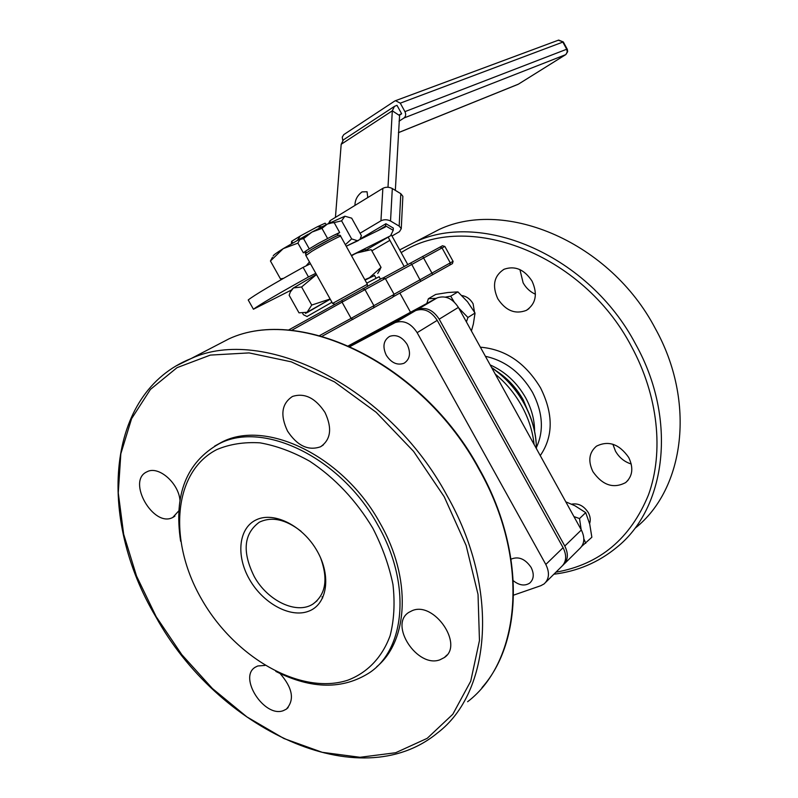 <?xml version="1.0" encoding="UTF-8"?>
<svg xmlns="http://www.w3.org/2000/svg" width="798" height="798" viewBox="0 0 798 798"><rect width="100%" height="100%" fill="white"/><g stroke="black" fill="none" stroke-linecap="round" stroke-linejoin="round"><path stroke-width="1.2" d="M474.9 314.572L473.094 303.769C470.301 299.041 466.551 296.297 461.852 295.549M407.189 344.497C402.182 336.876 396.317 334.172 389.604 336.387C383.449 340.377 382.342 346.661 386.272 355.24C391.339 362.93 397.264 365.604 404.047 363.25C410.022 359.25 411.07 352.995 407.189 344.497M589.602 523.598C590.779 520.156 590.34 516.496 588.306 512.635C583.867 505.812 578.311 502.989 571.617 504.166M513.343 580.764C519.318 585.433 524.765 586.221 529.682 583.119C533.882 579.288 534.361 574.051 531.109 567.408C525.174 558.839 518.491 556.086 511.069 559.139M535.448 294.173L534.56 293.834M635.388 528.007C684.544 488.965 696.205 401.873 655.318 328.537C610.32 242.353 505.952 198.343 439.479 229.315L422.341 238.233M555.917 572.196C599.607 564.465 630.46 538.69 648.475 494.87C664.006 452.037 658.24 395.818 631.537 346.621C582.47 252.517 465.912 210.113 401.155 252.627M399.648 249.914L415.728 241.674C482.92 210.373 589.393 255.879 635.667 344.247C677.692 419.459 666.21 508.266 616.445 547.618C598.33 562.45 577.473 571.318 553.872 574.221M631.248 464.017C624.435 461.862 619.168 457.563 615.457 451.119L612.884 444.227M628.714 457.473C633.662 467.857 632.644 476.226 625.672 482.571C613.492 488.965 602.58 485.344 592.934 471.678C587.857 461.045 589.024 452.546 596.445 446.182C608.485 440.247 619.238 444.007 628.714 457.473M535.438 294.223C530.221 291.918 526.121 288.118 523.129 282.831L519.917 269.594M532.086 281.185C537.822 294.073 535.917 303.799 526.381 310.362C515.229 314.602 505.703 310.731 497.792 298.771C491.917 285.624 494.002 275.789 504.047 269.265C515.009 265.455 524.356 269.435 532.086 281.185M307.519 316.217L331.958 302.243M366.751 283.15L379.14 276.736M321.873 226.752L317.215 226.832L325.125 223.191L326.282 224.567M292.806 242.901L291.609 241.325L291.41 243.719M291.609 241.325L300.337 235.959L297.524 240.178M317.215 226.832L300.337 235.959M288.278 330.192L382.212 278.173L385.324 278.532L394.132 294.402L351.09 318.372L342.043 302.163L291.44 330.462M382.601 278.223L442.481 245.764M563.029 565.164C568.106 560.415 568.695 554.031 564.794 546.032L439.189 319.17C433.124 309.933 425.952 306.671 417.673 309.385L348.836 345.893M417.105 309.664L436.616 298.163L348.517 345.753M436.616 298.163L437.174 297.883C445.384 295.18 452.446 298.352 458.391 307.4L439.189 319.17M564.794 546.032L581.343 529.972L458.391 307.4M581.343 529.972C585.173 537.872 584.535 544.176 579.438 548.884L564.765 563.438M394.132 294.402L392.786 297.215L322.103 336.267M394.062 294.262L453.104 261.295L452.446 263.599L392.925 296.926M319.599 335.579L351.09 318.372L353.045 319.399M385.324 278.532L342.043 302.163L342.202 299.968M444.825 246.412L411.768 264.447L420.736 281.275M410.661 263.091L411.768 264.447L385.414 278.702M422.691 256.358L432.815 274.682M317.245 551.189C331.609 576.276 327.11 604.525 308.587 611.238C290.263 618.32 262.951 603.278 249.455 579.348C235.699 555.528 238.632 527.668 256.567 519.678C274.283 511.328 303.16 525.982 317.245 551.189M301.085 531.298C285.734 519.308 271.809 516.276 259.31 522.201C243.699 533.742 242.013 551.867 254.263 576.585C267.569 600.924 296.836 614.919 313.095 603.946C325.803 594.43 328.297 579.039 320.577 557.802M179.969 500.216C178.513 482.82 158.403 465.493 147.121 471.728L146.722 471.917C126.563 481.084 153.485 528.007 172.777 517.453L178.802 510.83M264.956 665.422L257.754 665.981L255.38 667.148C237.944 677.023 264.328 718.09 283.32 710.649L286.322 709.163C294.771 699.956 292.696 688.085 280.098 673.542M439.977 659.786L444.346 657.542C464.067 644.794 434.202 601.084 412.297 610.61L408.845 612.365C388.616 624.644 417.424 668.505 439.977 659.786M287.539 431.1C297.255 445.803 308.267 451.03 320.547 446.77C330.881 439.628 332.357 428.197 324.986 412.456C315.409 397.953 304.577 392.616 292.477 396.456C281.634 403.579 279.988 415.13 287.539 431.1M372.766 528.116C356.018 500.286 335.01 477.992 309.734 461.244C292.986 451.868 276.407 445.733 259.998 442.84C244.118 441.883 229.704 444.137 216.757 449.603C172.767 472.137 168.099 541.443 201.615 599.218C234.572 657.263 300.527 695.686 347.768 680.205C367.299 672.804 382.202 657.422 390.142 635.617C394.102 620.066 395.04 603.029 392.965 584.515C389.095 565.582 382.372 546.78 372.766 528.116M180.637 541.244C173.595 494.65 186.433 462.152 219.161 443.748C263.36 420.287 341.374 457.843 377.883 525.164C411.17 582.939 405.663 648.565 369.703 672.574C342.941 689.731 311.649 689.352 275.829 671.417M214.632 446.112L221.684 442.222C265.864 418.76 343.758 456.207 380.177 523.388C411.638 578.151 408.586 640.565 376.706 666.769M348.955 345.943L415.678 310.562C423.967 307.848 431.149 311.11 437.224 320.367L563.099 547.677C567.029 555.737 566.42 562.141 561.273 566.889L545.872 582.151M437.224 320.367L417.145 332.666L545.812 564.455C549.832 572.665 549.243 579.168 544.056 583.946L540.835 585.692L513.623 595.128M417.145 332.666C410.95 323.22 403.658 319.858 395.289 322.572L415.11 310.841M350.152 346.472L394.721 322.851M322.691 597.951L322.033 596.794M367.798 197.555L367.05 191.749L362.013 191.889C357.305 195.53 354.95 200.049 354.97 205.415M366.96 198.074L367.878 197.216M395.339 190.373L399.638 114.623M335.439 217.375L341.185 144.288L343.429 139.859L394.441 106.383L392.307 110.822L399.339 115.411M387.988 187.251L392.307 110.822L341.185 144.288M399.349 115.271L401.643 113.775L396.985 105.316L394.441 106.383M401.643 113.775L399.908 114.453M398.421 132.628L518.401 84.159L565.602 54.693L403.968 118.004L399.03 121.206M403.968 118.004C405.823 116.458 406.152 114.343 404.935 111.64L400.277 103.161L395.509 100.688L394.661 101.077L343.748 134.643L342.262 137.096L342.751 140.418M328.497 223.54L330.083 220.667L382.86 188.328C385.913 186.822 389.065 186.892 392.307 188.528L390.531 221.006L399.17 226.103L400.815 193.705L392.307 188.528M400.815 193.705L402.87 196.328L402.82 197.315M407.808 264.637L391.449 235.021M392.197 235.899L399.459 231.679L401.254 228.687L399.17 226.103M390.531 221.006C387.239 219.4 384.047 219.33 380.945 220.817L382.86 188.328M360.048 233.235L380.945 220.817M360.347 238.841L385.923 223.729L393.324 228.088L393.205 230.323L390.571 235.749L366.402 249.814L390.172 235.979M404.187 266.582L388.167 237.146M303.11 267.36L308.477 276.966C277.904 293.933 259.559 304.686 253.435 309.235L248.218 299.968C254.233 295.22 272.527 284.347 303.11 267.36L310.462 263.749M253.435 309.235L291.4 290.033M308.477 276.966L315.799 273.295M351.349 255.46L390.112 236.008M346.202 246.213L385.205 227.081M385.923 223.729L385.274 227.031M308.826 311.569L330.252 299.19M365.075 280.138L374.491 275.38M305.564 313.335L308.886 311.669M307.14 316.557L303.44 314.741L302.651 313.335M577.044 522.191L580.735 528.875M581.852 546.241L591.857 537.244L589.722 524.067L585.712 512.635L574.959 505.762L565.792 501.832M581.173 529.673L579.518 518.56L585.712 512.635M585.732 543.318L583.847 538.78M579.518 518.56L573.942 516.585M459.01 308.527L462.79 315.36M430.312 301.514L435.728 298.642M471.419 330.99L473.354 324.078L475.029 313.025L467.937 317.494L466.401 321.913M454.122 301.883L450.69 296.178L457.912 291.878L467.538 301.784L475.029 313.025M458.222 307.509L467.937 317.494M457.912 291.878L447.838 292.527L435.688 294.442L428.376 298.721L426.82 303.37M436.316 298.322L428.376 298.721M450.69 296.178L445.424 297.115M311.948 249.235C320.846 243.869 336.916 235.45 338.212 235.47L337.394 234.093M337.424 234.153L339.669 232.517L333.614 235.39L337.275 233.874M333.614 235.39L318.282 243.44L333.614 235.39M318.282 243.44L306.213 250.702L318.282 243.44M306.432 252.816L305.684 251.48L306.213 250.702L303.36 252.816L305.784 251.659M303.36 252.816L297.903 243.051L299.918 239.44L303.579 238.672L311.948 232.078L321.953 228.378L327.32 224.088L311.948 232.078L299.16 240.218M330.462 222.772L332.187 222.822L327.32 224.088L331.11 222.961M332.187 222.822L334.222 222.712L339.669 232.517M309.105 248.567L303.579 238.672M327.479 238.293L321.953 228.378M308.138 234.253L283.22 248.647L297.943 243.111M328.307 223.639L344.906 216.218L351.689 218.163L361.414 235.689L359.878 239.5M273.265 255.998C272.976 255.42 276.288 252.976 283.22 248.647L270.442 260.996L280.457 278.871L283.509 278.342M358.412 240.527L346.222 246.243M281.744 279.35L280.457 278.871M272.437 257.365L270.442 260.996M306.063 265.914L309.454 261.953M305.155 251.959L305.913 253.315M333.494 222.732L341.594 220.837L351.639 238.911L345.364 244.697M351.639 238.911L357.414 240.717M341.594 220.837L344.906 216.218M308.267 312.018L306.392 312.956C304.876 313.694 305.105 313.464 307.09 312.267L299.001 312.836L289.165 295.29L290.282 292.038L293.464 287.938L316.417 274.402M374.561 275.51L365.045 280.078M330.232 299.15L307.09 312.267L311.719 305.065L301.604 286.981L293.464 287.938L291.888 289.385M351.359 255.49L364.147 249.754M316.497 274.552L301.604 286.981M330.143 298.991L311.719 305.065M378.511 272.168L381.035 267.37L371.2 249.644L355.828 253.215L351.559 255.829M381.035 267.37L369.454 277.724L364.836 279.699M534.071 444.396C532.715 431.339 528.635 418.571 521.812 406.092C514.88 393.643 506.012 382.97 495.209 374.053M491.568 367.469C505.064 376.746 515.947 388.756 524.226 403.519C531.288 416.466 535.278 429.683 536.206 443.149M490.171 364.925C505.094 371.549 516.914 382.481 525.623 397.723C531.668 408.865 534.65 420.157 534.58 431.598M529.792 415.638L523.279 400.187C516.525 388.147 507.568 378.481 496.416 371.19M480.366 347.19C505.324 349.245 525.373 362.801 540.545 387.868C553.483 413.893 553.393 436.466 540.256 455.608M536.416 447.449C544.116 430.74 542.83 412.406 532.565 392.446C520.924 372.686 505.204 360.646 485.413 356.317M362.791 288.637L364.935 289.564L373.933 305.734L373.584 308.028M449.912 265.056L450.291 262.891L442.012 247.879L439.977 247.051M444.207 496.725L413.564 451.359L376.157 412.277L334.492 381.883L291.24 361.823L249.076 352.906L210.363 355.09L177.016 367.669L150.453 389.394L131.58 418.691L120.827 453.803L118.274 492.905L123.66 534.211L136.518 576.006L156.169 616.664L181.784 654.639L212.398 688.504L246.881 716.883L283.968 738.539L322.222 752.315L360.038 757.282L395.658 752.733L427.209 738.33L452.825 714.24L470.73 681.173L479.458 640.535L478.032 594.42L466.122 545.463L444.207 496.725M176.907 365.524L191.101 358.551C263.051 325.155 387.938 385.963 446.83 495.209C499.937 588.286 491.428 692.265 437.394 733.013C358.891 797.601 217.375 728.893 155.819 616.764M467.608 701.731C521.094 661.023 530.271 559.458 479.089 469.424C422.391 363.728 300.427 305.654 229.016 338.821L210.642 348.377M545.812 564.455L563.099 547.677M404.935 111.64L566.71 49.237L562.849 42.095L400.277 103.161M518.082 84.329L398.411 132.677M565.882 54.533L567.667 51.651L567.378 49.506L566.71 49.237L567.248 51.87L565.882 54.533L518.56 84.059M558.291 40.219L563.338 41.975L558.67 40.08L395.509 100.688M563.358 42.025L567.218 49.157M330.083 220.667L329.903 222.842M389.713 240.437L371.838 250.801M377.544 230.831L385.793 225.974L393.205 230.323M334.641 304.208L332.616 303.42L367.369 284.268M340.766 236.437L340.636 236.198C338.98 236.338 321.484 245.525 311.799 251.35L305.893 255.56L332.586 303.38M536.436 448.676C536.196 433.304 532.126 418.322 524.196 403.748C516.047 389.125 505.234 377.135 491.758 367.798M625.672 482.571L628.056 480.266M526.381 310.362L528.954 308.656M439.479 229.315L415.728 241.674M494.95 370.082C506.63 377.284 516.087 387.249 523.298 399.968L530.201 416.686M410.421 312.078L399.858 293.026M379.09 276.647L380.456 279.12M417.673 309.385L437.174 297.883M444.815 246.383L453.055 261.325M442.431 245.744L444.725 246.432M482.012 687.607C523.378 641.273 525.004 549.662 479.408 469.084C422.81 363.549 300.866 305.484 229.016 338.821L191.101 358.551C105.545 392.586 96.927 518.291 155.79 616.704M313.095 603.946L317.115 600.734M174.912 516.116L173.036 517.323M288.128 707.587L286.322 709.163M446.91 655.058L444.346 657.542M323.34 444.925L320.547 446.77M219.161 443.748L221.684 442.222M415.678 310.562L395.289 322.572M402.87 196.328L401.254 228.687M374.432 275.27L376.048 278.183M305.744 255.33C307.2 252.148 301.105 256.417 311.858 249.275L331.539 238.462C337.564 235.121 340.596 234.363 340.636 236.198L367.339 284.218L367.339 286.183M377.703 273.505L380.107 269.505M363.21 249.724L368.137 249.864"/></g></svg>
